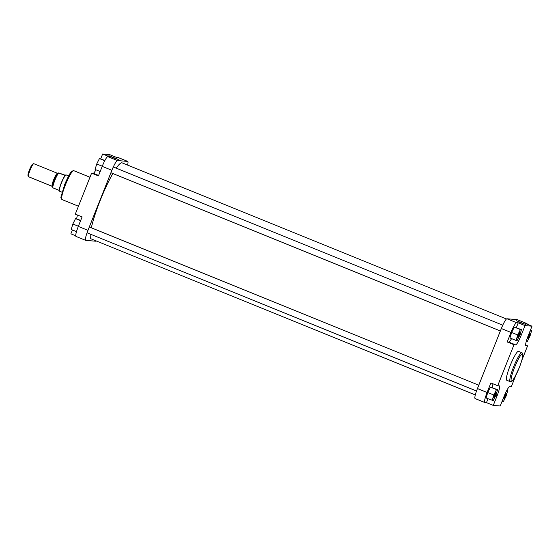 <?xml version="1.0" encoding="UTF-8"?>
<svg xmlns="http://www.w3.org/2000/svg" width="560" height="560" viewBox="0 0 560 560"><rect width="100%" height="100%" fill="white"/><g stroke="black" fill="none" stroke-linecap="round" stroke-linejoin="round"><path stroke-width="0.84" d="M118.286 159.481L108.878 155.708L118.286 159.481M76.062 236.446A10.654 1.61 -67.9 0 1 75.985 236.425A10.654 1.61 -67.9 0 1 78.316 226.415L82.103 216.895L75.299 214.13L91.616 173.138L98.42 175.903L102.207 166.376A10.654 1.61 -67.9 0 1 107.821 156.632L109.438 156.772L102.634 154.007L100.751 158.753M102.634 154.007L109.606 154.588L116.403 157.353L118.02 157.486A10.654 1.61 -67.9 0 1 118.097 157.507A10.654 1.61 -67.9 0 1 118.16 157.549M95.956 169.792A10.654 1.61 -67.9 0 1 93.233 173.271L91.616 173.138M72.408 229.971L70.875 233.814L75.719 235.788M77.259 214.928A10.654 1.61 -67.9 0 1 76.594 218.687M127.568 165.067A10.654 1.61 112.1 0 0 127.764 161.434A10.654 1.61 112.1 0 0 127.687 161.413L117.488 160.559A10.654 1.61 112.1 0 0 111.874 170.303L87.976 230.342A10.654 1.61 112.1 0 0 85.652 240.352A10.654 1.61 112.1 0 0 85.722 240.373L95.928 241.227A10.654 1.61 112.1 0 0 96.404 241.003M115.899 158.711L111.174 156.835M76.496 231.63L71.211 229.481L72.842 224L75.537 218.603L80.724 220.36M72.842 224L78.379 226.247M75.537 218.603L80.605 220.661M100.17 171.5L95.102 169.442L96.733 163.961L99.435 158.564L104.916 160.447M96.733 163.961L102.277 166.208M99.435 158.564L104.769 160.727M494.389 395.059A3.08 0.469 -67.9 0 1 495.95 392.252A3.08 0.469 -67.9 0 1 495.362 395.136A3.08 0.469 -67.9 0 1 493.661 397.887A3.08 0.469 -67.9 0 1 494.389 395.059M493.668 397.369A2.688 0.406 112.1 0 0 494.942 394.989A2.688 0.406 112.1 0 0 495.593 392.63M528.486 335.874A3.08 0.469 -67.9 0 1 530.047 333.067A3.08 0.469 -67.9 0 1 529.452 335.951A3.08 0.469 -67.9 0 1 527.758 338.702A3.08 0.469 -67.9 0 1 528.486 335.874M527.765 338.184A2.688 0.406 112.1 0 0 529.032 335.804A2.688 0.406 112.1 0 0 529.69 333.452M518.28 335.02A3.08 0.469 -67.9 0 1 519.848 332.213A3.08 0.469 -67.9 0 1 519.253 335.097A3.08 0.469 -67.9 0 1 517.552 337.848A3.08 0.469 -67.9 0 1 518.28 335.02M517.566 337.323A2.688 0.406 112.1 0 0 518.833 334.95A2.688 0.406 112.1 0 0 519.484 332.591M504.588 395.913A3.08 0.469 -67.9 0 1 506.156 393.106A3.08 0.469 -67.9 0 1 505.561 395.99A3.08 0.469 -67.9 0 1 503.867 398.741A3.08 0.469 -67.9 0 1 504.588 395.913M503.874 398.223A2.688 0.406 112.1 0 0 505.141 395.843A2.688 0.406 112.1 0 0 505.799 393.491M516.355 320.712L525.756 324.499L516.355 320.712M523.313 323.743L518.581 321.86M510.174 365.589A15.596 2.359 112.1 0 0 506.765 380.247L510.167 381.626A15.596 2.359 -67.9 0 1 513.576 366.968A15.596 2.359 -67.9 0 1 521.906 352.73L518.504 351.344A15.596 2.359 112.1 0 0 510.174 365.589M527.156 324.212A10.654 1.61 112.1 0 0 526.89 323.575A10.654 1.61 112.1 0 0 526.82 323.554L525.196 323.421L532 326.186L528.213 335.706A10.654 1.61 112.1 0 0 525.882 345.716A10.654 1.61 112.1 0 0 525.959 345.73L527.576 345.87L521.822 360.332M516.348 327.579L518.231 322.833L516.614 322.7A10.654 1.61 112.1 0 0 511 332.444L507.213 341.971L508.83 342.104A10.654 1.61 112.1 0 0 511.553 338.618M521.465 329.658L514.311 327.096L511.616 332.493L509.978 337.981L516.068 340.452L517.132 340.543L519.834 335.146L521.465 329.658L520.401 329.574L517.699 334.971L516.068 340.452M515.956 375.074L511.259 386.862L509.642 386.729A10.654 1.61 112.1 0 0 504.028 396.473L500.241 405.993L493.276 405.412L497.063 395.885A10.654 1.61 112.1 0 0 499.394 385.875A10.654 1.61 112.1 0 0 499.317 385.861L497.7 385.721L490.896 382.963L487.109 392.483A10.654 1.61 112.1 0 0 484.778 402.493A10.654 1.61 112.1 0 0 484.855 402.514L486.472 402.647L488.005 398.797M492.191 387.513A10.654 1.61 112.1 0 0 492.856 383.754M497.574 389.697L490.42 387.142L487.718 392.539L486.087 398.02L493.241 400.582L495.943 395.185L497.574 389.697L496.503 389.613L493.808 395.01L492.177 400.491M532 326.186L525.035 325.598L521.241 335.125A10.654 1.61 112.1 0 1 515.634 344.869L514.01 344.729L497.7 385.721M511 332.444L501.333 328.517A10.654 1.61 -67.9 0 1 506.947 318.773L517.153 319.627A10.654 1.61 -67.9 0 1 517.23 319.648A10.654 1.61 -67.9 0 1 517.293 319.683M475.188 398.587A10.654 1.61 -67.9 0 1 475.111 398.566A10.654 1.61 -67.9 0 1 477.442 388.556L487.109 392.483M501.333 328.517L477.442 388.556M486.472 402.647L493.276 405.412M507.213 341.971L514.01 344.729M525.616 345.072L527.576 345.87M518.231 322.833L525.035 325.598M503.23 398.475L502.376 401.352L503.447 401.436L506.142 396.039L507.773 390.558L506.779 390.474M507.773 390.558L506.919 390.208M493.808 395.01L487.718 392.539M496.503 389.613L490.42 387.142M517.699 334.971L511.616 332.493M520.401 329.574L514.311 327.096M526.281 341.313L527.338 341.397L530.033 336L531.671 330.519L530.6 330.428L529.186 333.249M531.671 330.519L530.467 330.029M33.866 163.716A7.035 1.064 112.1 0 0 33.824 163.695A7.035 1.064 112.1 0 0 33.775 163.681A7.035 1.064 112.1 0 0 33.642 163.709A7.035 1.064 112.1 0 0 30.191 169.813A7.035 1.064 112.1 0 0 28.406 176.589A7.035 1.064 112.1 0 0 28.525 176.729A7.035 1.064 112.1 0 0 28.574 176.743M59.584 191.233A8.792 1.33 -67.9 0 1 59.521 191.219A8.792 1.33 -67.9 0 1 59.423 191.142A8.792 1.33 -67.9 0 1 61.6 182.567A8.792 1.33 -67.9 0 1 66.017 174.909A8.792 1.33 -67.9 0 1 66.08 174.909A8.792 1.33 -67.9 0 1 66.143 174.923A8.792 1.33 -67.9 0 1 66.199 174.951M57.4 173.278A7.035 1.064 -67.9 0 1 57.449 173.292A7.035 1.064 -67.9 0 1 57.624 173.887A6.545 0.987 112.1 0 0 57.575 173.873A6.545 0.987 112.1 0 0 54.187 179.725A6.545 0.987 112.1 0 0 52.696 186.018A7.035 1.064 -67.9 0 1 52.206 186.34A7.035 1.064 -67.9 0 1 52.157 186.326A7.035 1.064 -67.9 0 1 53.753 179.564A7.035 1.064 -67.9 0 1 57.4 173.278M59.185 190.4A8.694 1.316 -67.9 0 1 61.306 182.889A8.694 1.316 -67.9 0 1 65.1 175.525L58.66 172.907A8.694 1.316 -67.9 0 0 54.859 180.271A8.694 1.316 -67.9 0 0 52.738 187.782L59.185 190.4A8.694 1.316 -67.9 0 0 59.311 190.988L59.423 191.142M28.406 176.589L28 175.588A6.251 0.945 -67.9 0 1 29.582 169.561A6.251 0.945 -67.9 0 1 32.655 164.136L33.642 163.709M65.331 175.273L58.66 172.907M65.1 175.525A8.694 1.316 -67.9 0 1 65.828 174.937A8.694 1.316 -67.9 0 1 65.891 174.937M112.868 173.544A41.041 6.209 112.1 0 0 100.233 200.347A41.041 6.209 112.1 0 0 91.336 227.787M90.293 234.122A41.041 6.209 112.1 0 0 91.259 238.917L475.314 394.933M506.471 318.997L122.15 162.869A41.041 6.209 112.1 0 0 116.228 168.161M65.408 184.912A15.596 2.359 112.1 0 0 61.999 199.563C60.942 198.282 60.627 197.33 61.061 196.707L64.652 184.562C68.166 176.442 70.581 171.983 71.897 171.178L73.738 170.667A15.596 2.359 112.1 0 0 65.408 184.912M78.316 226.415L87.976 230.342M111.874 170.303L102.207 166.376M107.821 156.632L117.488 160.559M127.687 161.413L118.02 157.486M98.595 175.455L93.233 173.271M514.626 367.346A14.616 2.212 112.1 0 0 511.532 381.108A14.616 2.212 112.1 0 0 519.239 367.731A14.616 2.212 112.1 0 0 522.333 353.976A14.616 2.212 112.1 0 0 514.626 367.346M526.82 323.554L517.153 319.627M506.947 318.773L516.614 322.7M495.838 395.388L497.063 395.885M519.995 334.614L521.241 335.125M508.83 342.104L515.634 344.869M52.696 186.018L52.633 186.004A6.937 1.05 -67.9 0 1 52.241 186.249A6.937 1.05 -67.9 0 1 53.704 179.718A6.937 1.05 -67.9 0 1 57.365 173.369A6.937 1.05 -67.9 0 1 57.589 173.88M53.627 183.708A6.545 0.987 -67.9 0 1 56.686 176.19M78.442 206.241L61.999 199.563M89.978 177.261L73.738 170.667M118.097 157.507L127.764 161.434M75.985 236.425L85.652 240.352M510.167 381.626C513.394 381.297 512.61 379.89 514.416 377.874L519.253 367.731C521.542 361.69 522.739 357.651 522.837 355.607C523.033 354.116 522.718 353.157 521.906 352.73M517.23 319.648L526.89 323.575M475.111 398.566L484.778 402.493M68.628 175.931L66.143 174.923M57.449 173.292L33.824 163.695M52.157 186.326L28.525 176.729M62.013 192.227L59.521 191.219M476.518 391.013L87.052 232.799M478.786 385.189L89.32 226.975M500.367 330.96L110.901 172.746M502.768 325.185L113.302 166.971"/></g></svg>
